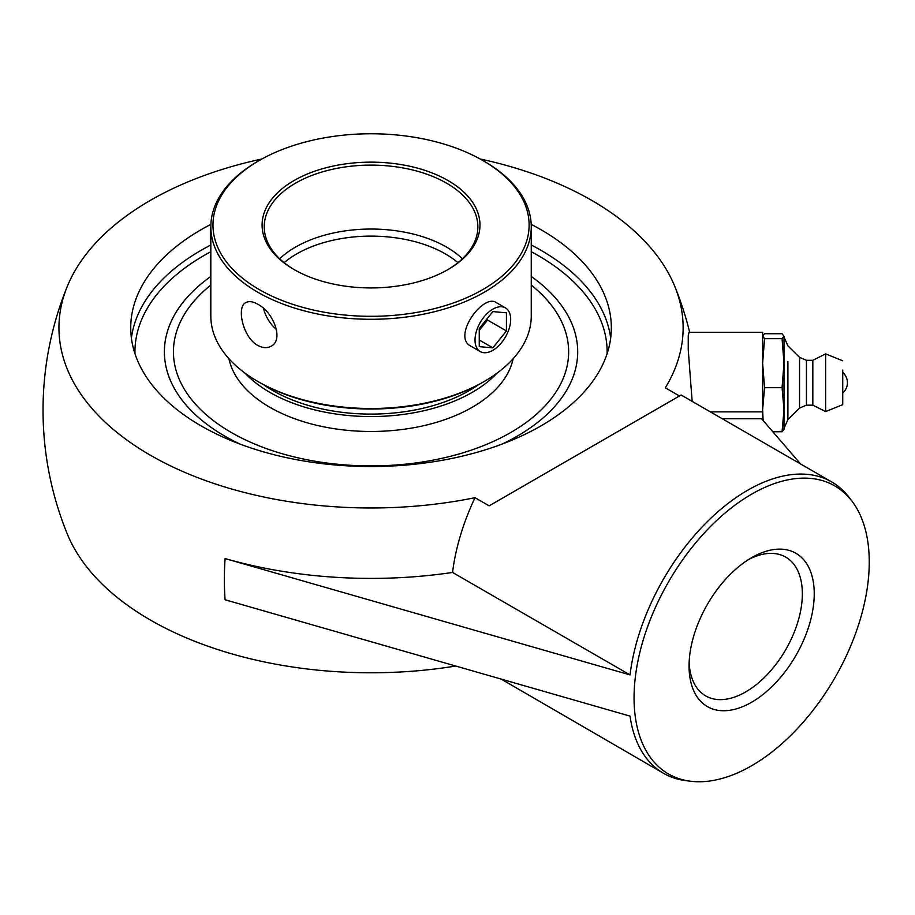 <?xml version="1.0" encoding="UTF-8"?>
<svg xmlns="http://www.w3.org/2000/svg" width="915" height="915" viewBox="0 0 915 915"><rect width="100%" height="100%" fill="white"/><g stroke="black" fill="none" stroke-linecap="round" stroke-linejoin="round"><path stroke-width="1.37" d="M517.169 436.192A206.653 119.316 0 0 0 571.418 322.64A206.653 119.316 0 0 0 531.26 276.467A206.653 119.316 0 0 1 571.406 322.618A206.653 119.316 0 0 1 517.169 436.192A206.653 119.316 0 0 1 502.106 444.072A206.653 119.316 0 0 0 517.169 436.192M210.816 276.467A206.653 119.316 0 0 0 170.659 322.64A206.653 119.316 0 0 0 239.982 444.072A206.653 119.316 0 0 1 170.659 322.652A206.653 119.316 0 0 1 210.816 276.467M531.203 224.369A240.302 138.737 180 0 1 611.334 327.799A240.302 138.737 180 0 1 540.959 425.898A240.302 138.737 180 0 1 279.086 455.967A240.302 138.737 180 0 1 130.742 327.799A240.302 138.737 180 0 1 201.128 229.688A240.302 138.737 180 0 1 210.873 224.369M748.607 559.511A80.108 46.253 -60 0 1 785.756 557.132A80.108 46.253 -60 0 1 802.352 593.801A80.108 46.253 -60 0 1 767.388 674.424A80.108 46.253 -60 0 1 705.648 695.892A80.108 46.253 -60 0 1 689.132 662.517M689.064 666.086A88.515 51.103 120 0 0 751.65 702.217A88.515 51.103 120 0 0 814.247 593.801A88.515 51.103 120 0 0 751.65 557.67A88.515 51.103 120 0 0 689.064 666.086M869.25 562.05A166.301 96.018 120 0 0 852.071 501.294A166.301 96.018 120 0 0 668.499 581.94A166.301 96.018 120 0 0 690.448 781.227A166.301 96.018 120 0 0 809.237 715.095A166.301 96.018 120 0 0 869.25 562.05M692.152 401.365L688.24 349.77L688.24 335.714L689.064 332.271L762.63 332.271L762.63 419.951M800.556 463.951L761.589 418.727L722.244 418.727M261.987 158.97A312.095 180.186 0 0 0 67.218 286.589A312.095 180.186 0 0 0 162.687 461.949A312.095 180.186 0 0 0 474.999 497.691A168.211 97.116 120 0 0 452.559 572.447A327.032 188.81 0 0 1 225.09 558.562L630.023 674.904A168.211 97.116 -60 0 1 710.498 518.565A168.211 97.116 -60 0 1 831.724 481.942A168.211 97.116 -60 0 1 849.177 497.497L852.071 501.294M690.448 781.227L685.712 780.632A168.211 97.116 -60 0 1 663.512 773.289A168.211 97.116 -60 0 1 630.023 716.113L225.09 599.771A311.169 179.66 120 0 1 225.09 558.562M663.512 773.289L501.397 679.227M455.544 666.063A312.095 180.186 180 0 1 67.218 533.811A328.005 328.005 0 0 1 67.218 286.589M665.331 387.823A168.211 97.116 120 0 0 665.308 387.811A312.095 180.186 0 0 0 674.87 286.589A312.095 180.186 0 0 0 591.719 200.385A312.095 180.186 0 0 0 480.089 158.97M831.724 481.942L681.137 395.006L489.136 505.846L474.999 497.691A168.211 97.116 -60 0 0 452.559 572.447L630.023 674.904M665.308 387.811L679.445 395.978M842.738 391.117L842.738 372.451L842.738 391.117M787.907 361.448L787.907 419.585L787.907 361.448M783.995 428.392L783.995 337.063L787.907 345.87L799.538 357.342L799.538 408.113L787.907 419.585L783.995 428.392M799.538 408.113L806.424 405.162L806.424 360.304L812.829 360.304L825.65 353.888L825.65 411.567L812.829 405.162L812.829 360.304M842.738 370.072L842.738 404.67L842.738 370.072M782.062 387.685L783.995 409.714L782.062 431.743L783.995 429.467L783.995 363.175L782.062 387.685L764.563 387.685L762.63 363.175L764.563 338.676L762.63 335.999M763.121 420.511L762.63 409.714L764.563 387.685M772.798 431.743L782.062 431.743M762.63 336.194L764.563 333.723L782.062 333.723L783.995 336.194L782.062 338.676L783.995 363.175L783.995 336.194M764.563 338.676L782.062 338.676M531.26 285.057A197.606 114.089 180 0 1 568.65 351.829A197.606 114.089 180 0 1 510.764 432.498A197.606 114.089 180 0 1 295.419 457.226A197.606 114.089 180 0 1 173.438 351.829A197.606 114.089 180 0 1 210.816 285.057M257.744 381.406L259.254 382.287A158.078 91.271 0 0 0 482.823 382.287L484.332 381.406A160.217 92.507 180 0 1 257.744 381.406A160.217 92.507 180 0 1 210.816 316.007L210.816 226.783A160.217 92.507 0 0 0 309.728 312.244A160.217 92.507 0 0 0 484.332 292.194A160.217 92.507 0 0 0 531.26 226.783A160.217 92.507 0 0 0 484.332 161.372L482.823 160.502A158.078 91.271 180 0 1 482.823 289.575A158.078 91.271 180 0 1 259.265 289.575A158.078 91.271 180 0 1 259.254 160.502A158.078 91.271 180 0 1 482.823 160.502M531.26 226.783L531.26 316.007A160.217 92.507 180 0 1 484.332 381.406L482.823 382.287M259.254 160.502L257.744 161.372A160.217 92.507 0 0 0 210.816 226.783M257.744 345.39C242.761 337.361 236.276 306.765 245.849 302.579C248.926 300.921 252.895 301.47 257.744 304.226C273.311 311.924 284.21 339.968 271.057 346.236C267.123 348.375 262.685 348.1 257.744 345.39M471.625 346.579L471.008 346.259C451.564 336.823 483.131 293.189 496.239 302.556L496.719 302.854M448.076 269.513L448.076 269.513A108.954 62.906 0 0 0 448.076 180.564A108.954 62.906 0 0 0 294.001 180.564A108.954 62.906 0 0 0 294.001 269.513A108.954 62.906 0 0 0 448.076 269.513M294.767 269.959A106.815 61.671 180 0 1 264.229 226.783A106.815 61.671 180 0 1 295.511 183.183A106.815 61.671 180 0 1 411.922 169.813A106.815 61.671 180 0 1 477.859 226.783A106.815 61.671 180 0 1 447.321 269.959M279.693 258.751A106.815 61.671 180 0 1 295.511 247.107A106.815 61.671 180 0 1 462.384 258.751M263.486 308.424A25.208 14.549 -120 0 0 276.479 329.537M263.531 384.655A138.851 80.165 0 0 0 470.173 390.053A138.851 80.165 0 0 0 478.545 384.655M568.65 351.863A197.606 114.089 0 0 0 531.26 285.114M210.816 285.114A197.606 114.089 0 0 0 173.438 351.863M228.944 358.737A143.129 82.636 0 0 0 324.951 427.076A143.129 82.636 0 0 0 473.227 406.695A143.129 82.636 0 0 0 513.143 358.737M245.094 373.183A143.129 82.636 0 0 0 473.227 391.78A143.129 82.636 0 0 0 496.982 373.183M479.254 328.508L492.853 311.603L506.441 312.816L506.441 330.944L492.853 347.849L479.254 346.636L479.254 328.508M492.853 347.849L479.254 340.003M479.254 330.372L487.558 320.044L487.558 318.18M506.441 330.944L487.558 320.044M492.853 350.308A25.208 14.549 -60 0 1 480.249 351.554A25.208 14.549 -60 0 1 476.383 331.356A25.208 14.549 -60 0 1 492.853 309.144A25.208 14.549 -60 0 1 505.446 307.897A25.208 14.549 -60 0 1 509.312 328.096A25.208 14.549 -60 0 1 492.853 350.308M134.974 353.705A236.093 136.312 180 0 1 210.816 251.717M531.26 251.717A236.093 136.312 180 0 1 537.986 255.445A236.093 136.312 180 0 1 607.114 353.705M610.671 338.093A240.302 138.737 0 0 0 540.959 250.298A240.302 138.737 0 0 0 531.26 245.003M210.816 245.003A240.302 138.737 0 0 0 201.128 250.298A240.302 138.737 0 0 0 131.405 338.093M710.349 411.864L762.63 411.864M284.153 262.651A105.134 60.699 180 0 1 296.7 253.901A105.134 60.699 180 0 1 457.935 262.651M689.658 332.271A328.005 328.005 0 0 0 674.87 286.589M842.738 393.004A13.611 13.611 0 0 0 842.738 372.451M806.424 405.162L812.829 405.162M842.738 404.67L825.65 411.567M842.738 360.796L825.65 353.888M806.424 360.304L799.538 357.342M505.446 307.897L495.747 302.293M480.249 351.554L470.424 345.881"/></g></svg>
